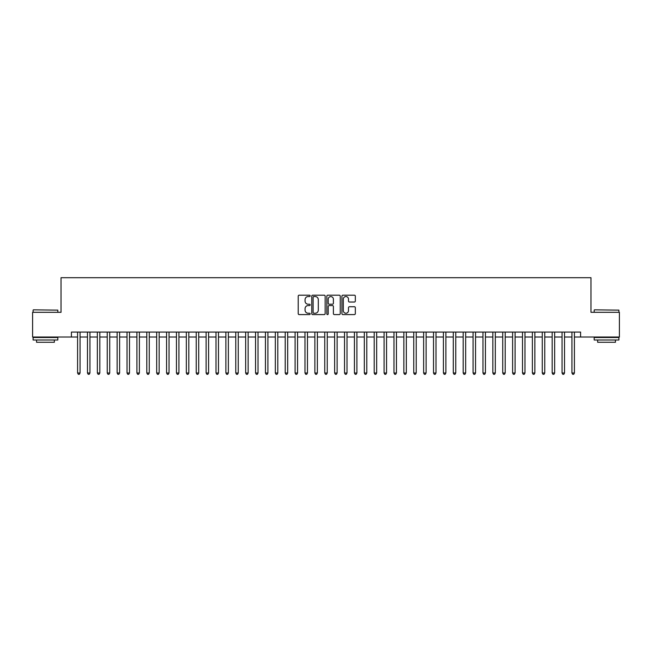 <?xml version="1.0" encoding="UTF-8"?>
<svg xmlns="http://www.w3.org/2000/svg" width="652" height="652" viewBox="0 0 652 652"><rect width="100%" height="100%" fill="white"/><g stroke="black" fill="none" stroke-linecap="round" stroke-linejoin="round"><path stroke-width="0.98" d="M310.181 295.869A0.676 0.676 0 0 0 309.504 295.185L299.187 295.185A0.97 0.97 0 0 0 298.217 296.155L298.217 313.628A0.97 0.97 0 0 0 299.187 314.598L309.504 314.598A0.676 0.676 0 0 0 310.181 313.914A0.676 0.676 0 0 0 309.504 313.237L308.168 313.237A3.105 3.105 0 0 1 305.063 310.132L305.063 308.673A3.105 3.105 0 0 1 308.168 305.568L309.504 305.568A0.676 0.676 0 0 0 310.181 304.892A0.676 0.676 0 0 0 309.504 304.215L308.168 304.215A3.105 3.105 0 0 1 305.063 301.11L305.063 299.651A3.105 3.105 0 0 1 308.168 296.546L309.504 296.546A0.676 0.676 0 0 0 310.181 295.869M354.362 302.031A0.97 0.97 0 0 0 355.332 301.061L355.332 296.155A0.97 0.97 0 0 0 354.362 295.185L342.911 295.185A0.97 0.97 0 0 0 341.941 296.155L341.941 313.628A0.97 0.97 0 0 0 342.911 314.598L354.362 314.598A0.97 0.97 0 0 0 355.332 313.628L355.332 307.703A0.97 0.97 0 0 0 354.362 306.733L349.464 306.733A0.97 0.97 0 0 0 348.494 307.703L348.494 310.637A2.6 2.6 0 0 1 345.894 313.237A2.6 2.6 0 0 1 343.302 310.637L343.302 299.138A2.6 2.6 0 0 1 345.894 296.546A2.6 2.6 0 0 1 348.494 299.138L348.494 301.061A0.97 0.97 0 0 0 349.464 302.031L354.362 302.031M71.41 337.027L32.6 337.027L32.6 312.308L61.027 312.308L61.027 277.703L590.973 277.703L590.973 312.308L619.4 312.308L619.4 337.027L580.59 337.027L580.59 332.08L71.41 332.08L71.41 337.027L77.588 337.027M325.152 296.155A0.97 0.97 0 0 0 324.183 295.185L312.732 295.185A0.97 0.97 0 0 0 311.762 296.155L311.762 313.628A0.97 0.97 0 0 0 312.732 314.598L324.183 314.598A0.97 0.97 0 0 0 325.152 313.628L325.152 296.155M327.817 295.185L339.268 295.185A0.97 0.97 0 0 1 340.238 296.155L340.238 313.628A0.97 0.97 0 0 1 339.268 314.598L334.37 314.598A0.97 0.97 0 0 1 333.4 313.628L333.4 306.538A0.97 0.97 0 0 0 332.43 305.568L329.178 305.568A0.97 0.97 0 0 0 328.209 306.538L328.209 313.914A0.676 0.676 0 0 1 327.532 314.598A0.676 0.676 0 0 1 326.848 313.914L326.848 296.155A0.97 0.97 0 0 1 327.817 295.185M80.057 337.027L87.474 337.027M89.943 337.027L97.36 337.027M99.829 337.027L107.246 337.027M109.723 337.027L117.132 337.027M119.609 337.027L127.026 337.027M129.495 337.027L136.912 337.027M139.381 337.027L146.798 337.027M149.267 337.027L156.684 337.027M159.153 337.027L166.57 337.027M169.039 337.027L176.456 337.027M178.933 337.027L186.342 337.027M188.819 337.027L196.236 337.027M198.705 337.027L206.122 337.027M208.591 337.027L216.008 337.027M218.477 337.027L225.894 337.027M228.363 337.027L235.779 337.027M238.249 337.027L245.665 337.027M248.143 337.027L255.551 337.027M258.029 337.027L265.445 337.027M267.915 337.027L275.331 337.027M277.801 337.027L285.217 337.027M287.687 337.027L295.103 337.027M297.573 337.027L304.989 337.027M307.459 337.027L314.875 337.027M317.353 337.027L324.761 337.027M327.239 337.027L334.647 337.027M337.125 337.027L344.541 337.027M347.011 337.027L354.427 337.027M356.897 337.027L364.313 337.027M366.783 337.027L374.199 337.027M376.669 337.027L384.085 337.027M386.554 337.027L393.971 337.027M396.449 337.027L403.857 337.027M406.335 337.027L413.751 337.027M416.22 337.027L423.637 337.027M426.106 337.027L433.523 337.027M435.992 337.027L443.409 337.027M445.878 337.027L453.295 337.027M455.764 337.027L463.181 337.027M465.658 337.027L473.067 337.027M475.544 337.027L482.961 337.027M485.43 337.027L492.847 337.027M495.316 337.027L502.733 337.027M505.202 337.027L512.619 337.027M515.088 337.027L522.505 337.027M524.974 337.027L532.391 337.027M534.868 337.027L542.277 337.027M544.754 337.027L552.171 337.027M554.64 337.027L562.057 337.027M564.526 337.027L571.943 337.027M574.412 337.027L580.59 337.027M313.799 296.546A0.676 0.676 0 0 0 313.115 297.222L313.115 312.561A0.676 0.676 0 0 0 313.799 313.237L315.201 313.237A3.105 3.105 0 0 0 318.306 310.132L318.306 299.651A3.105 3.105 0 0 0 315.201 296.546L313.799 296.546M333.4 299.187A2.6 2.6 0 0 0 330.8 296.595A2.6 2.6 0 0 0 328.209 299.187L328.209 303.245A0.97 0.97 0 0 0 329.178 304.215L332.43 304.215A0.97 0.97 0 0 0 333.4 303.245L333.4 299.187M80.057 332.08L80.057 373.009L77.588 373.009L77.588 332.08M80.057 373.009L79.316 374.297L78.33 374.297L77.588 373.009M33.391 309.839L57.816 310.132L33.391 309.839M45.453 339.994L33.097 339.994L33.097 337.516L57.816 337.516L57.816 339.994L45.453 339.994M54.352 339.994L54.352 342.267L36.553 342.267L36.553 339.994M594.485 309.839L618.903 310.132L594.485 309.839M606.547 339.994L594.184 339.994L594.184 337.516L618.903 337.516L618.903 339.994L606.547 339.994M615.447 339.994L615.447 342.267L597.648 342.267L597.648 339.994M89.943 332.08L89.943 373.009L87.474 373.009L87.474 332.08M89.943 373.009L89.202 374.297L88.216 374.297L87.474 373.009M99.829 332.08L99.829 373.009L97.36 373.009L97.36 332.08M99.829 373.009L99.088 374.297L98.102 374.297L97.36 373.009M109.723 332.08L109.723 373.009L107.246 373.009L107.246 332.08M109.723 373.009L108.982 374.297L107.987 374.297L107.246 373.009M119.609 332.08L119.609 373.009L117.132 373.009L117.132 332.08M119.609 373.009L118.868 374.297L117.873 374.297L117.132 373.009M129.495 332.08L129.495 373.009L127.026 373.009L127.026 332.08M129.495 373.009L128.754 374.297L127.759 374.297L127.026 373.009M139.381 332.08L139.381 373.009L136.912 373.009L136.912 332.08M139.381 373.009L138.64 374.297L137.654 374.297L136.912 373.009M149.267 332.08L149.267 373.009L146.798 373.009L146.798 332.08M149.267 373.009L148.526 374.297L147.539 374.297L146.798 373.009M159.153 332.08L159.153 373.009L156.684 373.009L156.684 332.08M159.153 373.009L158.412 374.297L157.425 374.297L156.684 373.009M169.039 332.08L169.039 373.009L166.57 373.009L166.57 332.08M169.039 373.009L168.297 374.297L167.311 374.297L166.57 373.009M178.933 332.08L178.933 373.009L176.456 373.009L176.456 332.08M178.933 373.009L178.192 374.297L177.197 374.297L176.456 373.009M188.819 332.08L188.819 373.009L186.342 373.009L186.342 332.08M188.819 373.009L188.078 374.297L187.083 374.297L186.342 373.009M198.705 332.08L198.705 373.009L196.236 373.009L196.236 332.08M198.705 373.009L197.963 374.297L196.969 374.297L196.236 373.009M208.591 332.08L208.591 373.009L206.122 373.009L206.122 332.08M208.591 373.009L207.849 374.297L206.863 374.297L206.122 373.009M218.477 332.08L218.477 373.009L216.008 373.009L216.008 332.08M218.477 373.009L217.735 374.297L216.749 374.297L216.008 373.009M228.363 332.08L228.363 373.009L225.894 373.009L225.894 332.08M228.363 373.009L227.621 374.297L226.635 374.297L225.894 373.009M238.249 332.08L238.249 373.009L235.779 373.009L235.779 332.08M238.249 373.009L237.507 374.297L236.521 374.297L235.779 373.009M248.143 332.08L248.143 373.009L245.665 373.009L245.665 332.08M248.143 373.009L247.401 374.297L246.407 374.297L245.665 373.009M258.029 332.08L258.029 373.009L255.551 373.009L255.551 332.08M258.029 373.009L257.287 374.297L256.293 374.297L255.551 373.009M267.915 332.08L267.915 373.009L265.445 373.009L265.445 332.08M267.915 373.009L267.173 374.297L266.179 374.297L265.445 373.009M277.801 332.08L277.801 373.009L275.331 373.009L275.331 332.08M277.801 373.009L277.059 374.297L276.073 374.297L275.331 373.009M287.687 332.08L287.687 373.009L285.217 373.009L285.217 332.08M287.687 373.009L286.945 374.297L285.959 374.297L285.217 373.009M297.573 332.08L297.573 373.009L295.103 373.009L295.103 332.08M297.573 373.009L296.831 374.297L295.845 374.297L295.103 373.009M307.459 332.08L307.459 373.009L304.989 373.009L304.989 332.08M307.459 373.009L306.717 374.297L305.731 374.297L304.989 373.009M317.353 332.08L317.353 373.009L314.875 373.009L314.875 332.08M317.353 373.009L316.611 374.297L315.617 374.297L314.875 373.009M327.239 332.08L327.239 373.009L324.761 373.009L324.761 332.08M327.239 373.009L326.497 374.297L325.503 374.297L324.761 373.009M337.125 332.08L337.125 373.009L334.647 373.009L334.647 332.08M337.125 373.009L336.383 374.297L335.389 374.297L334.647 373.009M347.011 332.08L347.011 373.009L344.541 373.009L344.541 332.08M347.011 373.009L346.269 374.297L345.283 374.297L344.541 373.009M356.897 332.08L356.897 373.009L354.427 373.009L354.427 332.08M356.897 373.009L356.155 374.297L355.169 374.297L354.427 373.009M366.783 332.08L366.783 373.009L364.313 373.009L364.313 332.08M366.783 373.009L366.041 374.297L365.055 374.297L364.313 373.009M376.669 332.08L376.669 373.009L374.199 373.009L374.199 332.08M376.669 373.009L375.927 374.297L374.941 374.297L374.199 373.009M386.554 332.08L386.554 373.009L384.085 373.009L384.085 332.08M386.554 373.009L385.821 374.297L384.827 374.297L384.085 373.009M396.449 332.08L396.449 373.009L393.971 373.009L393.971 332.08M396.449 373.009L395.707 374.297L394.713 374.297L393.971 373.009M406.335 332.08L406.335 373.009L403.857 373.009L403.857 332.08M406.335 373.009L405.593 374.297L404.599 374.297L403.857 373.009M416.22 332.08L416.22 373.009L413.751 373.009L413.751 332.08M416.22 373.009L415.479 374.297L414.493 374.297L413.751 373.009M426.106 332.08L426.106 373.009L423.637 373.009L423.637 332.08M426.106 373.009L425.365 374.297L424.379 374.297L423.637 373.009M435.992 332.08L435.992 373.009L433.523 373.009L433.523 332.08M435.992 373.009L435.251 374.297L434.265 374.297L433.523 373.009M445.878 332.08L445.878 373.009L443.409 373.009L443.409 332.08M445.878 373.009L445.137 374.297L444.151 374.297L443.409 373.009M455.764 332.08L455.764 373.009L453.295 373.009L453.295 332.08M455.764 373.009L455.031 374.297L454.036 374.297L453.295 373.009M465.658 332.08L465.658 373.009L463.181 373.009L463.181 332.08M465.658 373.009L464.917 374.297L463.922 374.297L463.181 373.009M475.544 332.08L475.544 373.009L473.067 373.009L473.067 332.08M475.544 373.009L474.803 374.297L473.808 374.297L473.067 373.009M485.43 332.08L485.43 373.009L482.961 373.009L482.961 332.08M485.43 373.009L484.689 374.297L483.702 374.297L482.961 373.009M495.316 332.08L495.316 373.009L492.847 373.009L492.847 332.08M495.316 373.009L494.575 374.297L493.588 374.297L492.847 373.009M505.202 332.08L505.202 373.009L502.733 373.009L502.733 332.08M505.202 373.009L504.461 374.297L503.474 374.297L502.733 373.009M515.088 332.08L515.088 373.009L512.619 373.009L512.619 332.08M515.088 373.009L514.346 374.297L513.36 374.297L512.619 373.009M524.974 332.08L524.974 373.009L522.505 373.009L522.505 332.08M524.974 373.009L524.241 374.297L523.246 374.297L522.505 373.009M534.868 332.08L534.868 373.009L532.391 373.009L532.391 332.08M534.868 373.009L534.127 374.297L533.132 374.297L532.391 373.009M544.754 332.08L544.754 373.009L542.277 373.009L542.277 332.08M544.754 373.009L544.012 374.297L543.018 374.297L542.277 373.009M554.64 332.08L554.64 373.009L552.171 373.009L552.171 332.08M554.64 373.009L553.898 374.297L552.912 374.297L552.171 373.009M564.526 332.08L564.526 373.009L562.057 373.009L562.057 332.08M564.526 373.009L563.784 374.297L562.798 374.297L562.057 373.009M574.412 332.08L574.412 373.009L571.943 373.009L571.943 332.08M574.412 373.009L573.67 374.297L572.684 374.297L571.943 373.009M33.097 312.308L33.097 310.132M38.729 337.516L38.729 337.027M52.176 337.516L52.176 337.027M57.816 312.308L57.816 310.132M594.184 312.308L594.184 310.132M599.824 337.516L599.824 337.027M613.271 337.516L613.271 337.027M618.903 312.308L618.903 310.132"/></g></svg>
